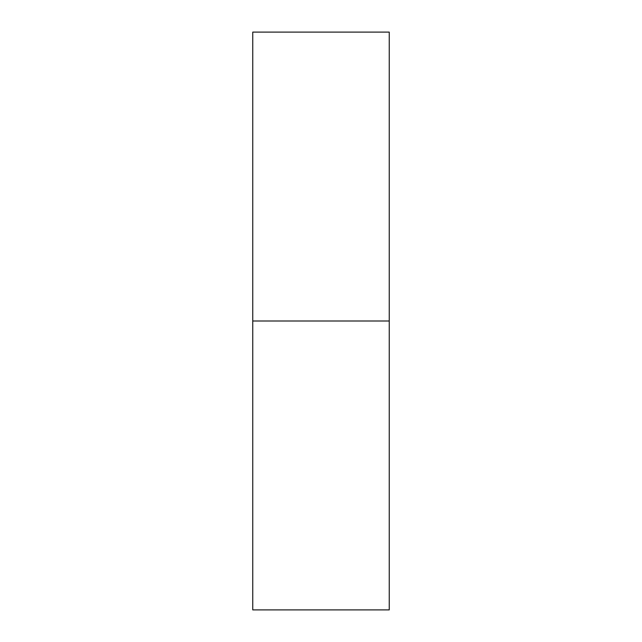 <?xml version="1.0" encoding="UTF-8"?>
<svg xmlns="http://www.w3.org/2000/svg" width="642" height="642" viewBox="0 0 642 642"><rect width="100%" height="100%" fill="white"/><g stroke="black" fill="none" stroke-linecap="round" stroke-linejoin="round"><path stroke-width="0.96" d="M252.755 609.9L252.755 32.1L252.755 321L389.245 321L389.245 32.1L389.245 321L252.755 321L252.755 609.9L389.245 609.9L389.245 321L389.245 609.9M252.755 32.1L389.245 32.1"/></g></svg>
